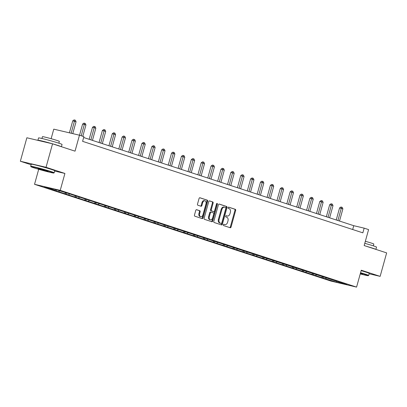 <?xml version="1.0" encoding="UTF-8"?>
<svg xmlns="http://www.w3.org/2000/svg" width="407" height="407" viewBox="0 0 407 407"><rect width="100%" height="100%" fill="white"/><g stroke="black" fill="none" stroke-linecap="round" stroke-linejoin="round"><path stroke-width="0.61" d="M223.321 224.791A0.672 0.458 103.2 0 0 223.58 225.58L230.184 227.737A0.956 0.651 103.2 0 0 230.22 227.747A0.956 0.651 103.2 0 0 231.064 227.02L235.663 210.429A0.956 0.651 103.2 0 0 235.297 209.305L228.688 207.148A0.672 0.458 103.2 0 0 228.332 208.435L229.187 208.715A3.063 2.091 103.2 0 1 230.357 212.317L229.975 213.695A3.063 2.091 103.2 0 1 227.284 216.031A3.063 2.091 103.2 0 1 227.167 215.995L226.312 215.715A0.672 0.458 103.2 0 0 225.956 217.007L226.811 217.287A3.063 2.091 103.2 0 1 227.981 220.884L227.599 222.268A3.063 2.091 103.2 0 1 224.908 224.598A3.063 2.091 103.2 0 1 224.791 224.567L223.936 224.288A0.672 0.458 103.2 0 0 223.321 224.791M196.637 209.697A0.956 0.651 103.2 0 0 196.601 209.686A0.956 0.651 103.2 0 0 195.757 210.414L194.47 215.069A0.956 0.651 103.2 0 0 194.836 216.193L202.172 218.59A0.956 0.651 103.2 0 0 202.208 218.6A0.956 0.651 103.2 0 0 203.047 217.872L207.651 201.282A0.956 0.651 103.2 0 0 207.285 200.158L199.949 197.761A0.956 0.651 103.2 0 0 199.908 197.751A0.956 0.651 103.2 0 0 199.069 198.479L197.512 204.1A0.956 0.651 103.2 0 0 197.878 205.23L201.017 206.252A0.956 0.651 103.2 0 0 201.053 206.263A0.956 0.651 103.2 0 0 201.892 205.535L202.666 202.747A2.559 1.745 103.2 0 1 204.919 200.799A2.559 1.745 103.2 0 1 205.993 203.831L202.966 214.754A2.559 1.745 103.2 0 1 200.717 216.702A2.559 1.745 103.2 0 1 199.639 213.67L200.142 211.849A0.956 0.651 103.2 0 0 199.776 210.724L196.566 209.681M369.118 273.774L380.138 276.368L386.65 252.895L364.163 245.553L368.589 229.594L364.153 228.144L362.851 232.84L82.596 141.341L83.898 136.645L79.462 135.2L53.775 129.151L51.124 138.701M54.675 171.047L64.916 173.458L46.037 167.292L52.549 143.819L75.036 151.16L79.462 135.2M64.916 173.458L60.231 190.359L356.573 287.108L330.886 281.059L34.539 184.31L60.231 190.359M380.138 276.368L361.263 270.207L356.573 287.108M213.807 221.383A0.956 0.651 103.2 0 0 214.174 222.507L221.51 224.903A0.956 0.651 103.2 0 0 221.545 224.913A0.956 0.651 103.2 0 0 222.39 224.186L226.989 207.595A0.956 0.651 103.2 0 0 226.623 206.471L219.287 204.075A0.956 0.651 103.2 0 0 219.251 204.065A0.956 0.651 103.2 0 0 218.406 204.792L213.807 221.383M211.844 221.749L204.502 219.353A0.956 0.651 103.2 0 1 204.136 218.228L208.74 201.638A0.956 0.651 103.2 0 1 209.58 200.91A0.956 0.651 103.2 0 1 209.615 200.921L212.754 201.943A0.956 0.651 103.2 0 1 213.12 203.068L211.258 209.798A0.956 0.651 103.2 0 0 211.625 210.923L213.706 211.599A0.956 0.651 103.2 0 0 213.741 211.609A0.956 0.651 103.2 0 0 214.581 210.882L216.524 203.876A0.672 0.458 103.2 0 1 217.394 204.161L212.719 221.026A0.956 0.651 103.2 0 1 211.879 221.759A0.956 0.651 103.2 0 1 211.844 221.749M46.037 167.292L20.35 161.243L26.862 137.77L52.549 143.819M56.237 190.934L323.061 278.047L336.365 282.158L346.917 284.646L68.055 193.371L54.752 189.26L44.2 186.772L54.97 190.288L52.432 189.693L56.237 190.934L56.537 189.84M59.615 190.847L58.771 191.529M65.71 192.821L64.85 193.518M69.322 194.017L69.221 193.752M69.495 194.073L68.651 194.76M75.59 196.047L74.735 196.744M79.202 197.242L79.1 196.978M79.38 197.298L78.536 197.985M85.475 199.272L84.615 199.969M89.087 200.468L88.98 200.203M89.26 200.524L88.416 201.211M95.355 202.498L94.5 203.195M98.967 203.693L98.865 203.429M99.14 203.749L98.301 204.436M105.24 205.723L104.38 206.42M108.852 206.919L108.745 206.654M109.025 206.98L108.181 207.662M115.12 208.949L114.265 209.651M118.732 210.149L118.63 209.885M118.905 210.205L118.066 210.887M125.005 212.179L124.145 212.876M128.617 213.375L128.51 213.11M128.79 213.431L127.946 214.118M134.885 215.405L134.025 216.102M138.497 216.6L138.395 216.336M138.67 216.656L137.831 217.343M144.77 218.63L143.91 219.327M148.382 219.826L148.275 219.561M148.555 219.882L147.71 220.569M154.65 221.856L153.79 222.553M158.262 223.051L158.16 222.787M158.435 223.107L157.595 223.794M164.535 225.081L163.675 225.778M168.147 226.277L168.04 226.012M168.32 226.338L167.475 227.02M174.415 228.307L173.555 229.009M178.027 229.507L177.925 229.243M178.2 229.563L177.36 230.245M184.3 231.537L183.44 232.234M187.912 232.733L187.805 232.468M188.085 232.789L187.24 233.476M194.18 234.763L193.32 235.46M197.792 235.958L197.69 235.694M197.965 236.014L197.125 236.701M204.065 237.988L203.205 238.685M207.677 239.184L207.57 238.919M207.85 239.24L207.005 239.927M213.945 241.214L213.085 241.911M217.557 242.409L217.455 242.145M217.73 242.465L216.89 243.152M223.83 244.439L222.97 245.136M227.442 245.64L227.335 245.375M227.615 245.696L226.77 246.377M233.71 247.67L232.85 248.367M237.322 248.865L237.22 248.601M237.495 248.921L236.655 249.608M243.595 250.895L242.735 251.592M247.207 252.091L247.1 251.826M247.38 252.147L246.535 252.833M253.475 254.121L252.615 254.818M257.087 255.316L256.985 255.052M257.26 255.372L256.415 256.059M263.36 257.346L262.5 258.043M266.972 258.542L266.865 258.277M267.145 258.598L266.3 259.284M273.239 260.572L272.38 261.269M276.852 261.767L276.75 261.503M277.025 261.828L276.18 262.51M283.124 263.797L282.265 264.499M286.737 264.998L286.63 264.733M286.91 265.054L286.065 265.735M293.004 267.028L292.145 267.725M296.617 268.223L296.515 267.959M296.789 268.279L295.945 268.966M302.889 270.253L302.03 270.95M306.502 271.449L306.395 271.184M306.675 271.505L305.83 272.191M312.769 273.479L311.91 274.176M316.381 274.674L316.28 274.41M316.554 274.73L315.71 275.417M322.654 276.704L321.795 277.401M326.266 277.9L326.16 277.635M326.439 277.956L325.595 278.642M336.65 281.293L336.365 282.158M336.146 281.13L336.045 280.861M38.701 169.302L34.539 184.31M20.35 161.243L31.115 164.759M364.153 228.144L353.739 225.692L83.659 137.515M55.81 189.606L54.97 190.288M352.681 229.517L353.739 225.692M323.387 276.877L323.061 278.047M313.502 273.652L313.176 274.822M303.622 270.426L303.296 271.596M293.737 267.196L293.411 268.366M283.857 263.97L283.531 265.14M273.972 260.745L273.646 261.915M264.092 257.519L263.767 258.689M254.207 254.294L253.882 255.464M244.327 251.068L244.002 252.233M234.442 247.838L234.117 249.008M224.562 244.612L224.237 245.782M214.677 241.387L214.352 242.557M204.797 238.161L204.472 239.331M194.912 234.936L194.587 236.106M185.032 231.71L184.707 232.875M175.147 228.48L174.822 229.65M165.267 225.254L164.942 226.424M155.382 222.029L155.057 223.199M145.502 218.803L145.177 219.973M135.617 215.578L135.292 216.748M125.738 212.347L125.412 213.517M115.853 209.122L115.532 210.292M105.973 205.896L105.647 207.066M96.088 202.671L95.767 203.841M86.208 199.445L85.882 200.615M76.323 196.22L76.002 197.385M66.443 192.989L66.117 194.159M223.738 224.288L224.094 224.405A3.063 2.091 103.2 0 0 224.211 224.435A3.063 2.091 103.2 0 0 224.328 224.46M226.709 215.888A3.063 2.091 103.2 0 1 226.587 215.868A3.063 2.091 103.2 0 1 226.475 215.832L226.114 215.715M229.721 227.584A0.956 0.651 103.2 0 0 230.367 226.852L234.966 210.266A0.956 0.651 103.2 0 0 234.6 209.137L228.495 207.143M221.047 224.756A0.956 0.651 103.2 0 0 221.693 224.023L226.292 207.433A0.956 0.651 103.2 0 0 225.926 206.308L219.052 204.065M221.184 223.392A0.672 0.458 103.2 0 0 221.8 222.888L225.839 208.323A0.672 0.458 103.2 0 0 225.58 207.539L224.679 207.244A3.063 2.091 103.2 0 0 224.562 207.209A3.063 2.091 103.2 0 0 221.871 209.544L219.108 219.495A3.063 2.091 103.2 0 0 220.284 223.097L220.492 223.229A0.672 0.458 103.2 0 0 220.543 223.24M223.982 207.082A3.063 2.091 103.2 0 0 223.87 207.046A3.063 2.091 103.2 0 0 221.179 209.381L221.871 209.544M220.492 223.229L219.587 222.934A3.063 2.091 103.2 0 1 218.417 219.332L221.179 209.381M209.381 200.905L212.754 201.943M213.085 211.457A0.956 0.651 103.2 0 1 213.049 211.447A0.956 0.651 103.2 0 1 213.014 211.437L210.928 210.76A0.956 0.651 103.2 0 1 210.561 209.636L212.429 202.905A0.956 0.651 103.2 0 0 212.062 201.78M211.381 221.596A0.956 0.651 103.2 0 0 212.027 220.864L216.702 203.999A0.672 0.458 103.2 0 0 216.707 203.531M209.32 216.778A2.559 1.745 103.2 0 0 210.399 219.816A2.559 1.745 103.2 0 0 212.647 217.862L213.716 214.016A0.956 0.651 103.2 0 0 213.349 212.892L211.264 212.21A0.956 0.651 103.2 0 0 211.228 212.2A0.956 0.651 103.2 0 0 210.388 212.932L209.32 216.778L208.628 216.616A2.559 1.745 103.2 0 0 209.702 219.653L210.399 219.816M211.192 212.195L210.572 212.047A0.956 0.651 103.2 0 0 210.536 212.037A0.956 0.651 103.2 0 0 209.691 212.764L210.388 212.932M208.628 216.616L209.691 212.764M200.717 216.702L200.02 216.539A2.559 1.745 103.2 0 1 198.942 213.502L199.45 211.686A0.956 0.651 103.2 0 0 199.084 210.561L196.403 209.686M204.919 200.799L204.222 200.631A2.559 1.745 103.2 0 0 201.974 202.584L202.666 202.747M200.554 206.1A0.956 0.651 103.2 0 0 201.2 205.372L201.974 202.584M201.709 218.442A0.956 0.651 103.2 0 0 202.355 217.709L206.954 201.119A0.956 0.651 103.2 0 0 206.588 199.995L199.715 197.751M339.509 221.047L342.882 208.872L339.565 207.946L336.228 219.973M339.565 207.946L340.898 207.005L341.595 207.168L337.922 220.528M341.595 207.168L342.226 207.377L342.882 208.872M360.231 273.926A11.9 0.499 -164.5 0 0 368.274 275.687A11.9 0.499 -164.5 0 0 365.298 274.481A11.9 0.499 -164.5 0 0 360.485 273.005M360.566 272.715A12.19 0.514 15.5 0 1 365.583 274.247A12.19 0.514 15.5 0 1 368.65 275.463A12.19 0.514 15.5 0 1 368.635 275.483L368.274 275.687M360.409 273.275L362.556 274.064L360.307 273.657M364.779 243.32A12.19 0.514 15.5 0 1 373.448 245.894A12.19 0.514 15.5 0 1 376.516 247.105L375.885 249.379M366.946 246.464A12.19 0.514 15.5 0 1 372.797 248.239A12.19 0.514 15.5 0 1 375.732 249.328M365.344 241.3A8.776 0.371 15.5 0 1 371.616 243.162A8.776 0.371 15.5 0 1 373.824 244.037L373.321 245.853M361.141 270.65A12.19 0.514 15.5 0 1 366.158 272.181A12.19 0.514 15.5 0 1 369.225 273.397L368.65 275.463M360.388 273.362L361.345 273.58M33.893 167.826A11.9 0.499 -164.5 0 0 46.22 171.378A11.9 0.499 -164.5 0 0 53.81 173.021A11.9 0.499 -164.5 0 0 50.834 171.815A11.9 0.499 -164.5 0 0 38.055 168.147A11.9 0.499 -164.5 0 0 30.901 166.667A11.9 0.499 -164.5 0 0 33.893 167.826M30.901 166.667L30.698 166.305A12.19 0.514 15.5 0 1 30.693 166.285A12.19 0.514 15.5 0 1 38.258 167.888A12.19 0.514 15.5 0 1 51.119 171.586A12.19 0.514 15.5 0 1 54.187 172.797A12.19 0.514 15.5 0 1 54.172 172.817L53.81 173.021M38.126 168.824L48.092 171.403L38.126 168.824M37.927 168.432L46.881 170.915M38.06 140.41A12.19 0.514 15.5 0 1 37.907 140.273L38.558 137.927A12.19 0.514 15.5 0 1 46.123 139.53A12.19 0.514 15.5 0 1 58.984 143.228A12.19 0.514 15.5 0 1 62.052 144.444L61.421 146.718M37.907 140.273A12.19 0.514 15.5 0 1 45.472 141.875A12.19 0.514 15.5 0 1 58.333 145.574A12.19 0.514 15.5 0 1 61.269 146.668M41.941 138.497L42.445 136.681A8.776 0.371 15.5 0 1 47.894 137.831A8.776 0.371 15.5 0 1 57.153 140.496A8.776 0.371 15.5 0 1 59.361 141.371L58.857 143.188M30.693 166.285L31.268 164.219A12.19 0.514 15.5 0 1 38.833 165.822A12.19 0.514 15.5 0 1 51.694 169.521A12.19 0.514 15.5 0 1 54.762 170.731L54.187 172.797M329.624 217.821L333.002 205.647L331.42 205.128L329.68 204.721L326.348 216.748M329.68 204.721L331.018 203.78L331.71 203.943L328.042 217.302M331.71 203.943L332.346 204.146L333.002 205.647M319.744 214.591L323.117 202.421L321.535 201.903L319.8 201.496L316.463 213.522M319.8 201.496L321.133 200.549L321.83 200.717L318.162 214.077M321.83 200.717L322.461 200.921L323.117 202.421M309.859 211.365L313.237 199.196L311.655 198.677L309.915 198.27L306.583 210.297M309.915 198.27L311.253 197.324L311.945 197.487L308.277 210.851M311.945 197.487L312.581 197.695L313.237 199.196M299.979 208.14L303.352 195.965L300.035 195.039L296.698 207.071M300.035 195.039L301.368 194.098L302.065 194.261L298.397 207.621M302.065 194.261L302.696 194.47L303.352 195.965M290.094 204.914L293.472 192.74L290.15 191.814L286.818 203.841M290.15 191.814L291.488 190.873L292.18 191.036L288.512 204.395M292.18 191.036L292.816 191.244L293.472 192.74M280.214 201.689L283.587 189.514L282.005 188.996L280.27 188.589L276.933 200.615M280.27 188.589L281.603 187.647L282.3 187.81L278.632 201.17M282.3 187.81L282.931 188.019L283.587 189.514M270.329 198.463L273.708 186.289L272.125 185.77L270.385 185.363L267.053 197.39M270.385 185.363L271.723 184.422L272.415 184.585L268.747 197.944M272.415 184.585L273.051 184.788L273.708 186.289M260.449 195.233L263.822 183.064L262.24 182.545L260.505 182.138L257.168 194.164M260.505 182.138L261.838 181.191L262.535 181.359L258.867 194.719M262.535 181.359L263.166 181.563L263.822 183.064M250.564 192.007L253.943 179.838L252.36 179.319L250.62 178.912L247.288 190.939M250.62 178.912L251.958 177.966L252.65 178.129L248.982 191.494M252.65 178.129L253.286 178.337L253.943 179.838M240.685 188.782L244.058 176.607L240.74 175.682L237.403 187.713M240.74 175.682L242.073 174.74L242.77 174.903L239.102 188.263M242.77 174.903L243.401 175.112L244.058 176.607M230.8 185.556L234.178 173.382L230.855 172.456L227.523 184.483M230.855 172.456L232.194 171.515L232.885 171.678L229.217 185.037M232.885 171.678L233.521 171.886L234.178 173.382M220.92 182.331L224.293 170.157L222.71 169.638L220.976 169.231L217.638 181.257M220.976 169.231L222.308 168.289L223.005 168.452L219.337 181.812M223.005 168.452L223.636 168.656L224.293 170.157M211.035 179.1L214.413 166.931L212.83 166.412L211.091 166.005L207.758 178.032M211.091 166.005L212.429 165.064L213.12 165.227L209.452 178.587M213.12 165.227L213.756 165.43L214.413 166.931M201.155 175.875L204.528 163.706L202.945 163.187L201.211 162.78L197.873 174.807M201.211 162.78L202.544 161.833L203.241 161.996L199.572 175.361M203.241 161.996L203.871 162.205L204.528 163.706M191.27 172.649L194.648 160.475L191.331 159.554L187.993 171.581M191.331 159.554L192.664 158.608L193.356 158.771L189.687 172.13M193.356 158.771L193.991 158.979L194.648 160.475M181.39 169.424L184.763 157.25L181.446 156.324L178.108 168.35M181.446 156.324L182.779 155.382L183.476 155.545L179.808 168.905M183.476 155.545L184.106 155.754L184.763 157.25M171.505 166.198L174.883 154.024L173.301 153.505L171.566 153.098L168.228 165.125M171.566 153.098L172.899 152.157L173.591 152.32L169.923 165.68M173.591 152.32L174.227 152.528L174.883 154.024M161.625 162.973L165.003 150.799L161.681 149.873L158.343 161.9M161.681 149.873L163.014 148.931L163.711 149.094L160.043 162.454M163.711 149.094L164.342 149.298L165.003 150.799M151.74 159.742L155.118 147.573L153.536 147.054L151.801 146.647L148.463 158.674M151.801 146.647L153.134 145.701L153.826 145.869L150.158 159.229M153.826 145.869L154.462 146.072L155.118 147.573M141.86 156.517L145.238 144.348L143.651 143.829L141.916 143.422L138.578 155.449M141.916 143.422L143.249 142.475L143.946 142.638L140.278 156.003M143.946 142.638L144.577 142.847L145.238 144.348M131.98 153.291L135.353 141.117L132.036 140.191L128.698 152.223M132.036 140.191L133.369 139.25L134.061 139.413L130.393 152.773M134.061 139.413L134.697 139.621L135.353 141.117M122.095 150.066L125.473 137.892L122.151 136.966L118.813 148.993M122.151 136.966L123.484 136.024L124.181 136.187L120.513 149.547M124.181 136.187L124.812 136.396L125.473 137.892M112.215 146.841L115.588 134.666L114.006 134.147L112.271 133.74L108.934 145.767M112.271 133.74L113.604 132.799L114.296 132.962L110.628 146.322M114.296 132.962L114.932 133.17L115.588 134.666M102.33 143.61L105.708 131.441L104.121 130.922L102.386 130.515L99.049 142.542M102.386 130.515L103.719 129.574L104.416 129.736L100.748 143.096M104.416 129.736L105.047 129.94L105.708 131.441M92.45 140.384L95.823 128.215L94.241 127.696L92.506 127.289L89.169 139.316M92.506 127.289L93.839 126.343L94.531 126.511L90.863 139.871M94.531 126.511L95.167 126.714L95.823 128.215M82.804 136.289L85.943 124.99L84.356 124.471L82.621 124.064L79.528 135.221M82.621 124.064L83.954 123.118L84.651 123.28L81.222 135.775M84.651 123.28L85.282 123.489L85.943 124.99M72.767 133.623L76.058 121.759L72.741 120.833L69.414 132.835M72.741 120.833L74.074 119.892L74.766 120.055L71.149 133.242M74.766 120.055L75.402 120.263L76.058 121.759M224.094 224.405L224.791 224.567M226.475 215.832L227.167 215.995M234.6 209.137L235.297 209.305M234.966 210.266L235.663 210.429M230.367 226.852L231.064 227.02M225.926 206.308L226.623 206.471M226.292 207.433L226.989 207.595M221.693 224.023L222.39 224.186M218.417 219.332L219.108 219.495M219.587 222.934L220.284 223.097M212.429 202.905L213.12 203.068M210.561 209.636L211.258 209.798M210.928 210.76L211.625 210.923M213.014 211.437L213.706 211.599M216.702 203.999L217.394 204.161M212.027 220.864L212.719 221.026M199.084 210.561L199.776 210.724M199.45 211.686L200.142 211.849M198.942 213.502L199.639 213.67M201.2 205.372L201.892 205.535M206.588 199.995L207.285 200.158M206.954 201.119L207.651 201.282M202.355 217.709L203.047 217.872M224.211 224.435L224.908 224.598M226.587 215.868L227.284 216.031M220.518 223.234L221.21 223.397M223.87 207.046L224.562 207.209M213.049 211.447L213.741 211.609M210.536 212.037L211.228 212.2"/></g></svg>
